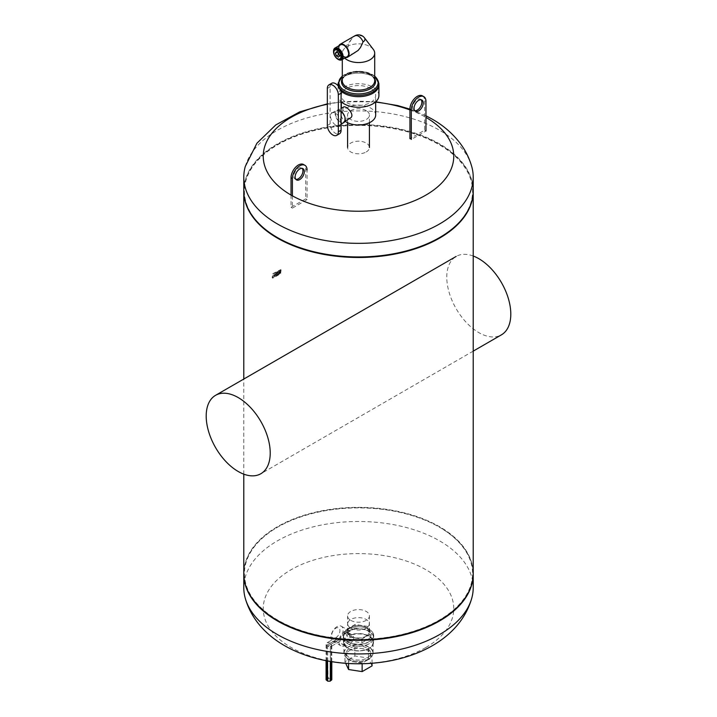 <?xml version="1.0" encoding="UTF-8"?>
<svg xmlns="http://www.w3.org/2000/svg" width="717" height="717" viewBox="0 0 717 717"><rect width="100%" height="100%" fill="white"/><g stroke="black" fill="none" stroke-linecap="round" stroke-linejoin="round"><path stroke-width="0.54" stroke-dasharray="3.58 2.69" d="M350.774 636.23A10.916 6.301 180 0 1 347.584 631.776A10.916 6.301 180 0 1 358.5 625.466A10.916 6.301 180 0 1 369.416 631.776A10.916 6.301 180 0 1 362.677 637.601A10.916 6.301 180 0 1 350.774 636.23M350.774 620.357A10.916 6.301 0 0 0 362.677 621.729A10.916 6.301 0 0 0 369.416 615.903A10.916 6.301 0 0 0 358.5 609.593A10.916 6.301 0 0 0 347.584 615.903A10.916 6.301 0 0 0 350.774 620.357M473.211 573.833A114.711 66.224 0 0 0 439.611 527.273L439.154 527.004A114.057 65.847 0 0 0 277.846 527.004A114.057 65.847 0 0 0 277.846 620.133A114.057 65.847 0 0 0 439.154 620.133A114.057 65.847 0 0 0 439.154 527.004L439.611 527.273A114.711 66.224 0 0 0 277.389 527.273A114.711 66.224 0 0 0 243.789 573.833M425.862 647.487A95.262 55.003 0 0 0 425.862 569.701A95.262 55.003 0 0 0 291.138 569.701A95.262 55.003 0 0 0 291.138 647.487A95.262 55.003 0 0 0 425.862 647.487M473.211 587.716A114.711 66.224 0 0 0 439.611 540.887A114.711 66.224 0 0 0 314.602 526.529A114.711 66.224 0 0 0 243.789 587.716M243.789 573.564A114.711 66.224 180 0 1 358.5 507.34A114.711 66.224 180 0 1 473.211 573.564M473.211 190.991A114.711 66.224 0 0 0 358.5 125.036A114.711 66.224 0 0 0 243.789 190.991M277.613 237.694A114.057 65.847 180 0 1 277.963 144.628A114.057 65.847 180 0 1 439.154 144.691A114.057 65.847 180 0 1 439.387 237.694M327.337 104.261A95.262 55.003 180 0 1 341.086 102.155M341.328 102.137A95.262 55.003 180 0 1 375.672 102.137M409.927 109.934A95.262 55.003 180 0 1 425.862 117.337A95.262 55.003 180 0 1 425.97 117.4M245.295 166.443A114.711 66.224 180 0 1 323.313 114.084A114.711 66.224 180 0 1 439.611 130.288A114.711 66.224 180 0 1 471.705 166.443M243.789 190.731A114.711 66.224 180 0 1 314.602 129.544A114.711 66.224 180 0 1 439.611 143.902A114.711 66.224 180 0 1 473.211 190.731M366.226 151.959A10.916 6.301 0 0 0 369.416 147.505A10.916 6.301 0 0 0 366.226 143.05A10.916 6.301 0 0 0 354.323 141.679A10.916 6.301 0 0 0 347.584 147.505A10.916 6.301 0 0 0 354.323 153.33A10.916 6.301 0 0 0 366.226 151.959M366.226 110.606A10.916 6.301 0 0 0 354.323 109.235A10.916 6.301 0 0 0 347.584 115.061A10.916 6.301 0 0 0 358.5 121.37A10.916 6.301 0 0 0 369.416 115.061A10.916 6.301 0 0 0 366.226 110.606M378.917 84.875A20.417 11.786 0 0 0 372.939 76.567A20.417 11.786 0 0 0 350.712 74.003A20.417 11.786 0 0 0 338.083 84.875M338.155 85.879A20.417 11.786 0 0 0 340.718 90.692A20.417 11.786 180 0 1 338.155 85.879M378.917 95.486A20.417 11.786 0 0 0 372.939 87.151A20.417 11.786 0 0 0 350.685 84.597A20.417 11.786 0 0 0 338.083 95.486A20.417 11.786 0 0 0 341.086 101.635M370.644 88.469A17.172 9.913 0 0 0 351.93 86.327A17.172 9.913 0 0 0 341.328 95.486A17.172 9.913 0 0 0 358.5 105.399A17.172 9.913 0 0 0 375.672 95.486A17.172 9.913 0 0 0 370.644 88.469M375.672 115.061A17.172 9.913 0 0 0 370.644 108.052A17.172 9.913 0 0 0 351.93 105.901A17.172 9.913 0 0 0 341.328 115.061A17.172 9.913 0 0 0 344.976 121.173M350.039 118.251L346.356 118.188C343.864 116.1 342.636 113.277 342.672 109.737L343.56 107.03M343.73 122.643A7.125 4.114 60 0 1 340.172 122.293A7.125 4.114 60 0 1 335.511 116.011A7.125 4.114 60 0 1 336.605 110.293A7.125 4.114 60 0 1 341.086 111.278M340.172 121.756A6.48 3.737 60 0 1 335.932 116.046A6.48 3.737 60 0 1 336.927 110.857A6.48 3.737 60 0 1 343.407 114.595A6.48 3.737 60 0 1 343.407 122.078A6.48 3.737 60 0 1 340.172 121.756M335.583 124.937A7.125 4.114 60 0 1 330.931 118.655A7.125 4.114 60 0 1 332.025 112.936A7.125 4.114 60 0 1 339.15 117.059A7.125 4.114 60 0 1 339.15 125.287A7.125 4.114 60 0 1 335.583 124.937M331.702 83.28A7.779 4.49 -120 0 0 330.089 86.838L330.089 123.88A7.779 4.49 -120 0 0 333.486 131.704A7.779 4.49 -120 0 0 339.473 133.783M421.121 99.753A6.48 3.737 120 0 0 420.503 99.224A6.48 3.737 120 0 0 415.51 100.963A6.48 3.737 120 0 0 412.678 107.487A6.48 3.737 120 0 0 414.023 110.454A6.48 3.737 120 0 0 414.784 110.723M422.447 95.863A10.37 5.987 -60 0 1 424.598 100.604L425.97 101.402M424.598 130.198L425.97 130.987L411.307 139.457L409.927 138.659L424.598 130.198L424.598 100.604M295.879 179.367A6.48 3.737 -60 0 1 295.126 179.098A6.48 3.737 -60 0 1 295.126 171.614A6.48 3.737 -60 0 1 301.606 167.877A6.48 3.737 -60 0 1 302.215 168.396M291.03 195.06L291.03 207.312L305.693 198.842L305.693 169.257A10.37 5.987 120 0 0 303.551 164.507M292.402 195.84L292.402 208.1L307.073 199.64L307.073 170.046L305.693 169.257M291.03 207.312L292.402 208.1M305.693 198.842L307.073 199.64M338.083 84.902A20.417 11.786 180 0 1 350.685 74.012A20.417 11.786 180 0 1 372.939 76.567A20.417 11.786 180 0 1 378.917 84.902M338.451 57.136L340.7 55.836L339.222 54.985M339.482 55.666L341.731 54.367L340.7 55.836M338.451 53.004L340.7 51.714L341.731 54.367M336.39 51.812L338.63 50.522L340.7 51.714M337.142 52.251L338.63 50.522M337.868 52.673L337.599 51.983M354.924 52.977L351.5 54.098L349.457 53.65L348.068 52.189L347.467 49.84L348.704 43.871L351.285 39.462L353.938 36.63A7.457 4.302 60 0 1 354.772 35.85M353.911 36.657A7.457 4.302 60 0 1 353.938 36.63A6.453 3.728 -0 0 1 363.062 36.63A6.453 3.728 -0 0 1 364.388 37.741M337.537 58.677A5.395 3.119 60 0 1 333.835 52.269M340.458 58.946A5.395 3.119 60 0 1 335.18 55.765A5.395 3.119 60 0 1 335.063 49.607M338.101 59.35A6.794 3.917 60 0 1 333.539 51.445M347.234 56.652A6.794 3.917 60 0 1 340.441 52.726A6.794 3.917 60 0 1 340.441 44.893M345.693 57.539A7.457 4.302 60 0 1 340.109 52.924A7.457 4.302 60 0 1 338.908 45.78M373.324 49.41A16.204 9.357 -0 0 0 369.954 46.578A16.204 9.357 -0 0 0 343.676 49.41A16.204 9.357 -0 0 0 344.716 58.104A16.204 9.357 -0 0 1 342.296 53.192A16.204 9.357 -0 0 1 358.5 43.836A16.204 9.357 -0 0 1 374.704 53.192L374.704 53.192M334.857 640.532L326.647 645.264L326.083 644.009L326.647 643.024L336.596 637.323L338.523 638.417L339.526 641.572L338.612 642.1L335.206 641.41L335.117 638.175L336.273 637.467L326.647 643.024L335.117 638.175M329.856 678.999L330.779 679.528L331.236 678.739L330.322 678.21L330.322 643.149L327.57 642.486L328.027 678.999A1.3 0.744 180 0 1 329.856 678.999L330.322 678.21A1.945 1.12 0 0 0 327.57 678.21L326.647 678.739A1.945 1.12 0 0 0 326.083 679.528M339.222 639.501L331.236 644.117L331.801 645.372L331.236 646.358L339.526 641.572M331.236 661.683L331.236 646.358L330.322 646.886L330.322 661.531M327.57 661.038L327.57 646.232L330.322 646.886L338.612 642.1L330.322 646.886M336.596 637.323L327.57 642.486M344.985 631.247A8.586 4.956 120 0 0 339.374 638.811A8.586 4.956 120 0 0 340.692 645.694A8.586 4.956 120 0 0 349.278 640.738A8.586 4.956 120 0 0 349.278 630.817A8.586 4.956 120 0 0 344.985 631.247M338.872 639.295A8.586 4.956 120 0 0 341.328 626.237A8.586 4.956 120 0 0 337.035 626.658A8.586 4.956 120 0 0 331.424 634.222A8.586 4.956 120 0 0 332.742 641.106A8.586 4.956 120 0 0 335.206 641.41M344.985 632.968A6.48 3.737 120 0 0 340.745 638.677A6.48 3.737 120 0 0 341.74 643.866A6.48 3.737 120 0 0 348.22 640.129A6.48 3.737 120 0 0 348.22 632.645A6.48 3.737 120 0 0 344.985 632.968M347.844 634.617L349.538 634.097L351.993 634.823L353.087 635.8L353.831 638.462L351.662 642.602L348.265 645.354L345.872 646.151L344.698 643.965L345.164 638.175L347.844 634.617M345.164 638.175A15.066 8.703 0 0 0 343.434 642.226A15.066 8.703 0 0 0 347.844 648.374A15.066 8.703 0 0 0 369.156 648.374A15.066 8.703 0 0 0 373.566 642.226A15.066 8.703 0 0 0 351.482 634.527L351.751 634.679A14.905 8.604 180 0 1 370.564 637.305A14.905 8.604 180 0 1 369.04 648.446A14.905 8.604 180 0 1 347.96 648.446A14.905 8.604 180 0 1 345.209 638.462M335.816 637.727A5.835 3.37 120 0 0 339.392 628.522A5.835 3.37 120 0 0 332.249 632.645A5.835 3.37 120 0 0 335.816 637.727M348.193 658.869A14.582 8.416 0 0 0 368.807 658.869A14.582 8.416 0 0 0 373.082 652.918A14.582 8.416 0 0 0 358.5 644.493A14.582 8.416 0 0 0 343.918 652.918A14.582 8.416 0 0 0 348.193 658.869L348.301 658.932A14.421 8.326 180 0 1 348.301 647.155A14.421 8.326 180 0 1 368.699 647.155A14.421 8.326 180 0 1 368.699 658.932A14.421 8.326 180 0 1 348.301 658.932L348.193 658.869M345.451 638.605A14.582 8.416 0 0 0 343.918 642.36A14.582 8.416 0 0 0 348.193 648.311A14.582 8.416 0 0 0 364.084 650.14A14.582 8.416 0 0 0 373.082 642.36A14.582 8.416 0 0 0 351.993 634.823M367.095 660.285L372.051 657.417L368.421 649.593L354.87 647.496L349.905 650.364A12.153 7.018 180 0 1 361.646 648.544A12.153 7.018 180 0 1 370.241 653.51A12.153 7.018 180 0 1 370.653 655.32A12.153 7.018 180 0 1 367.095 660.285A12.153 7.018 180 0 1 355.354 662.096A12.153 7.018 180 0 1 349.905 660.285A12.153 7.018 180 0 1 346.759 657.139A12.153 7.018 180 0 1 346.347 655.32A12.153 7.018 180 0 1 349.905 650.364L344.949 653.223L348.579 661.047L362.13 663.144L367.095 660.285M362.13 663.843L362.13 663.144M372.051 663.342L372.051 657.417M345.737 663.404L344.949 661.692L354.87 655.965L368.421 658.063L372.051 665.887M368.421 658.063L368.421 649.593M354.87 655.965L354.87 647.496M344.949 661.692L344.949 653.223M348.579 663.592L348.579 661.047M367.758 626.425L355.112 624.471L345.854 629.822L349.242 637.117L361.888 639.08L371.146 633.729L367.758 626.425L367.758 630.135L355.112 628.173L355.112 624.471M355.112 628.173L345.854 633.523L345.854 629.822M345.854 633.523L349.242 640.828L349.242 637.117M349.242 640.828L361.888 642.782L361.888 639.08M361.888 642.782L371.146 637.44L371.146 633.729M371.146 637.44L367.758 630.135M366.118 636.176A10.773 6.22 180 0 1 350.882 636.176A10.773 6.22 180 0 1 347.727 631.776A10.773 6.22 180 0 1 358.5 625.556A10.773 6.22 180 0 1 369.273 631.776A10.773 6.22 180 0 1 366.118 636.176M349.905 658.009A12.153 7.018 0 0 0 363.152 659.523A12.153 7.018 0 0 0 370.653 653.044A12.153 7.018 0 0 0 358.5 646.035A12.153 7.018 0 0 0 346.347 653.044A12.153 7.018 0 0 0 349.905 658.009M347.844 643.749A15.066 8.703 0 0 0 369.156 643.749A15.066 8.703 0 0 0 373.566 637.592A15.066 8.703 0 0 0 358.5 628.899A15.066 8.703 0 0 0 343.434 637.592A15.066 8.703 0 0 0 347.844 643.749L347.727 643.678A15.227 8.792 0 0 0 369.273 643.678A15.227 8.792 0 0 0 373.727 637.467A15.227 8.792 0 0 0 358.5 628.675A15.227 8.792 0 0 0 343.273 637.467A15.227 8.792 0 0 0 347.727 643.678L347.844 643.749M347.727 641.832A15.227 8.792 180 0 1 343.273 635.612A15.227 8.792 180 0 1 347.727 629.392A15.227 8.792 180 0 1 369.273 629.392A15.227 8.792 180 0 1 373.727 635.612A15.227 8.792 180 0 1 364.326 643.732A15.227 8.792 180 0 1 347.727 641.832M347.844 641.634A15.066 8.703 0 0 0 369.156 641.634A15.066 8.703 0 0 0 369.156 629.329A15.066 8.703 0 0 0 347.844 629.329A15.066 8.703 0 0 0 347.844 641.634M350.882 628.235A10.773 6.22 0 0 0 362.623 629.589A10.773 6.22 0 0 0 369.273 623.835A10.773 6.22 0 0 0 358.5 617.615A10.773 6.22 0 0 0 347.727 623.835A10.773 6.22 0 0 0 350.882 628.235M473.211 256.014A45.27 26.135 -120 0 0 456.155 256.435A45.27 26.135 -120 0 0 456.155 308.704A45.27 26.135 -120 0 0 501.425 334.839M280.437 270.121L280.177 273.114L274.011 276.672L274.011 273.536L280.437 270.121L280.177 273.114L274.011 276.672L274.011 273.536L280.437 270.121L273.966 273.509L273.786 276.663L280.383 272.639L280.383 270.103L280.132 273.087L273.966 276.645L273.966 273.509L280.437 270.121M281.082 269.897L280.625 273.813L272.729 278.214L273.052 274.002L281.082 269.897L280.67 269.655L280.213 273.571L272.639 277.945L272.182 277.676L272.639 273.76L280.67 269.655M277.354 272.729L277.354 274.028L277.837 272.146L277.094 271.949L277.12 272.863M277.219 272.926L277.192 272.012L277.945 272.2L277.354 274.028M277.452 274.082L277.452 272.792M278.474 271.895L279.012 271.976A1.093 0.636 -60 0 1 279.038 272.173L279.038 272.577A1.058 0.609 -60 0 1 279.021 272.756L278.716 273.329A0.977 0.565 -60 0 1 278.519 273.464L278.734 272.675L277.999 272.783A1.067 0.618 -60 0 1 278.026 272.541L278.366 271.842L277.837 272.451M276.932 274.261L276.637 272.209M277.04 272.102L277.04 274.324M279.415 271.716L279.388 272.854L279.684 271.582A0.78 0.448 120 0 0 279.594 271.304L279.406 271.268A0.789 0.457 120 0 0 279.254 271.331L279.03 271.779M279.137 271.842L279.352 271.385A0.789 0.457 -60 0 1 279.513 271.322L279.702 271.367A0.78 0.448 -60 0 1 279.791 271.644L279.487 272.908L279.433 271.725M278.026 272.541L277.927 272.487A1.067 0.618 120 0 0 277.9 272.729L278.635 272.621L278.42 273.41A0.977 0.565 120 0 0 278.608 273.267L278.913 272.693A1.058 0.609 120 0 0 278.931 272.523L278.931 272.119A1.093 0.636 120 0 0 278.904 271.913L278.366 271.842M275.866 273.285L275.427 273.93A1.067 0.618 120 0 0 275.4 274.172L276.135 274.064L275.92 274.853A0.977 0.565 120 0 0 276.108 274.71L276.412 274.145A1.058 0.609 120 0 0 276.43 273.966L276.43 273.562A1.093 0.636 120 0 0 276.403 273.356L275.964 273.231M276.063 273.285L276.511 273.419A1.093 0.636 -60 0 1 276.538 273.616L276.538 274.019A1.058 0.609 -60 0 1 276.52 274.199L276.215 274.772A0.977 0.565 -60 0 1 276.018 274.916L276.233 274.118L275.498 274.226A1.067 0.618 -60 0 1 275.525 273.984L275.427 273.93M275.525 273.984L275.973 273.338M274.996 274.468L275.364 274.011A0.941 0.538 -60 0 1 275.319 274.297L275.319 274.745A0.959 0.556 -60 0 1 275.355 274.996L274.324 275.597A1.515 0.878 -60 0 1 274.369 275.292L274.369 274.844A0.941 0.538 -60 0 1 274.324 274.611L274.629 274.118L274.871 274.602L274.521 274.064L274.226 274.548A0.941 0.538 120 0 0 274.27 274.79L274.27 275.238A1.515 0.878 120 0 0 274.217 275.543L275.256 274.934A0.959 0.556 120 0 0 275.211 274.692L275.22 274.235A0.941 0.538 120 0 0 275.256 273.948L274.898 274.405M330.089 123.88L327.337 125.466M330.089 86.838L327.337 88.424M378.917 83.566A20.417 11.786 -0 0 0 358.5 71.781A20.417 11.786 -0 0 0 338.083 83.566M338.881 86.829A20.417 11.786 -0 0 0 339.688 88.146M374.704 76.217A19.61 11.32 -0 0 0 342.296 76.217M374.704 78.736A17.011 9.823 -0 0 0 358.5 71.906A17.011 9.823 -0 0 0 342.296 78.736M374.704 80.743A16.204 9.357 -0 0 0 358.5 71.386A16.204 9.357 -0 0 0 342.296 80.743L344.07 76.809C343.488 75.957 346.983 74.434 354.548 72.211C366.611 71.727 373.324 74.577 374.704 80.743M330.779 679.528A1.3 0.744 180 0 1 330.779 680.585L329.856 681.114A1.3 0.744 180 0 1 328.027 681.114L327.113 680.585A1.3 0.744 180 0 1 327.113 679.528L326.647 678.739L326.647 643.024M331.801 679.528A1.945 1.12 0 0 0 331.236 678.739L331.236 644.117M327.113 679.528L328.027 678.999M327.57 646.232L335.556 641.616M326.647 645.264L326.647 660.859M330.322 643.149L338.523 638.408M369.416 631.776L369.416 615.903M347.584 631.776L347.584 615.903M277.846 527.004L277.389 527.273M243.789 474.152L243.789 379.042M425.97 115.778L409.927 109.136M375.717 101.814L341.283 101.814M341.086 101.841L327.337 103.84M369.416 122.715L369.416 115.061M347.584 122.715L347.584 115.061M338.083 95.486L338.083 85.798M375.672 101.859L375.672 95.486M341.328 115.061L341.328 108.321M341.328 101.859L341.328 95.486M339.15 125.287L341.086 124.166M332.025 112.936L336.605 110.293M343.407 122.078L344.895 121.227M336.927 110.857L341.086 108.455M421.874 100.021L420.503 99.224M415.394 111.243L414.023 110.454M295.126 179.098L296.497 179.895M301.606 167.877L302.977 168.665M351.285 39.462L343.676 49.41M342.296 59.502L342.296 53.192M374.704 76.011L364.89 71.843L349.358 72.516L342.296 76.011M326.083 660.751L326.083 644.009M331.801 661.773L331.801 645.372M332.742 641.106L340.692 645.694M341.328 626.237L349.278 630.817M341.74 643.866L345.469 646.026M348.22 632.645L351.68 634.644M373.082 652.918L373.082 642.36M343.918 652.918L343.918 642.36M373.566 642.226L373.566 637.592M343.434 642.226L343.434 637.592M373.727 637.467L373.727 635.612M343.273 637.467L343.273 635.612M369.273 631.776L369.273 623.835M347.727 631.776L347.727 623.835M370.653 655.32L370.653 653.044M346.347 655.32L346.347 653.044M473.211 351.133L260.845 473.74"/><path stroke-width="1.08" d="M243.789 573.833A114.711 66.224 0 0 0 243.789 574.102L243.789 587.716A114.711 66.224 0 0 0 245.295 598.39A114.711 66.224 0 0 0 358.5 653.94A114.711 66.224 0 0 0 471.705 598.39A114.711 66.224 0 0 0 473.211 587.716L473.211 574.102A114.711 66.224 0 0 0 473.211 573.833M243.789 574.102A114.711 66.224 0 0 0 358.5 640.326A114.711 66.224 0 0 0 473.211 574.102M243.789 190.991A114.711 66.224 0 0 0 243.789 191.26A114.711 66.224 0 0 0 277.389 238.089A114.711 66.224 0 0 0 402.398 252.447A114.711 66.224 0 0 0 473.211 191.26L473.211 573.564A114.711 66.224 180 0 1 402.398 634.751A114.711 66.224 180 0 1 277.389 620.393A114.711 66.224 180 0 1 243.789 573.564L243.789 474.152M439.387 237.694A114.057 65.847 180 0 1 439.154 237.82A114.057 65.847 180 0 1 277.846 237.82A114.057 65.847 180 0 1 277.613 237.694M425.97 117.4A95.262 55.003 180 0 1 425.79 195.167A95.262 55.003 180 0 1 291.102 195.105A95.262 55.003 180 0 1 291.138 117.337A95.262 55.003 180 0 1 327.337 104.261M375.672 102.137A95.262 55.003 180 0 1 409.927 109.934M425.97 115.778L432.243 119.147C443.312 125.448 452.552 133.434 459.991 143.104C465.342 150.158 469.25 157.937 471.705 166.443A114.711 66.224 180 0 1 473.211 177.117A114.711 66.224 180 0 1 358.5 243.341A114.711 66.224 180 0 1 243.789 177.117A114.711 66.224 180 0 1 245.295 166.443L256.901 143.248L275.758 124.955L299.742 111.861L327.337 103.84M473.211 177.117L473.211 190.731A114.711 66.224 180 0 1 439.611 237.56A114.711 66.224 180 0 1 277.389 237.56A114.711 66.224 180 0 1 243.789 190.731L243.789 177.117M338.083 84.875A20.417 11.786 0 0 0 338.083 84.902A20.417 11.786 0 0 0 338.155 85.879A20.417 11.786 180 0 1 338.083 84.902L338.083 83.566A20.417 11.786 -0 0 0 338.881 86.829M341.086 101.635A20.417 11.786 0 0 0 364.03 106.824A20.417 11.786 0 0 0 378.917 95.486L378.917 84.902A20.417 11.786 180 0 1 366.315 95.791A20.417 11.786 180 0 1 344.061 93.237A20.417 11.786 180 0 1 340.718 90.692A20.417 11.786 0 0 0 363.68 96.302A20.417 11.786 0 0 0 378.917 84.902A20.417 11.786 0 0 0 378.917 84.875M344.976 121.173A17.172 9.913 0 0 0 364.102 124.435A17.172 9.913 0 0 0 375.672 115.061L375.672 101.859M341.086 108.455L343.56 107.03C346.033 105.148 355.937 115.303 350.039 118.251L344.895 121.227M341.086 111.278A7.125 4.114 60 0 1 344.985 117.516A7.125 4.114 60 0 1 343.73 122.643L341.086 124.166M336.73 135.37L339.473 133.783A7.779 4.49 -120 0 0 341.086 130.225L341.086 93.183A7.779 4.49 -120 0 0 337.689 85.359A7.779 4.49 -120 0 0 331.702 83.28L328.951 84.866A7.779 4.49 -120 0 0 327.337 88.424L327.337 125.466A7.779 4.49 -120 0 0 330.734 133.29A7.779 4.49 -120 0 0 336.73 135.37A7.779 4.49 -120 0 0 338.334 131.811L338.334 94.769A7.779 4.49 -120 0 0 334.947 86.945A7.779 4.49 -120 0 0 328.951 84.866M414.059 108.276A6.48 3.737 -60 0 1 416.882 101.76A6.48 3.737 -60 0 1 421.874 100.021A6.48 3.737 -60 0 1 421.874 107.505A6.48 3.737 -60 0 1 415.394 111.243A6.48 3.737 -60 0 1 414.059 108.276M414.784 110.723A6.48 3.737 120 0 0 420.503 106.708A6.48 3.737 120 0 0 421.121 99.753M425.97 130.987L425.97 101.402A10.37 5.987 120 0 0 423.819 96.652A10.37 5.987 120 0 0 415.833 99.43A10.37 5.987 120 0 0 411.307 109.871L411.307 139.457M409.927 138.659L409.927 109.074A10.37 5.987 -60 0 1 414.453 98.641A10.37 5.987 -60 0 1 422.447 95.863L423.819 96.652M304.322 171.632A6.48 3.737 120 0 0 302.977 168.665A6.48 3.737 120 0 0 296.497 172.412A6.48 3.737 120 0 0 296.497 179.895A6.48 3.737 120 0 0 301.49 178.157A6.48 3.737 120 0 0 304.322 171.632M302.215 168.396A6.48 3.737 -60 0 1 302.941 170.843A6.48 3.737 -60 0 1 300.557 176.866A6.48 3.737 -60 0 1 295.879 179.367M304.922 165.304L303.551 164.507A10.37 5.987 120 0 0 295.556 167.285A10.37 5.987 120 0 0 291.03 177.717L292.402 178.515A10.37 5.987 -60 0 1 296.928 168.083A10.37 5.987 -60 0 1 304.922 165.304A10.37 5.987 -60 0 1 307.073 170.046M291.03 195.06L291.03 177.717M292.402 178.515L292.402 195.84M336.39 55.944L335.359 53.282L336.39 51.812L338.451 53.004L339.482 55.666L338.451 57.136L336.39 55.944L338.63 54.644L337.868 52.673M339.222 54.985L338.63 54.644M335.359 53.282L337.142 52.251M338.908 45.78A7.457 4.302 60 0 1 340.109 44.32L354.772 35.85A7.457 4.302 60 0 1 358.5 36.217A7.457 4.302 60 0 1 363.062 41.9L360.49 47.492L358.106 50.45L347.566 57.226A7.457 4.302 60 0 1 345.693 57.539M354.772 35.85A7.457 7.457 0 0 1 364.388 37.741A6.453 3.728 -0 0 1 364.406 37.759A6.453 3.728 -0 0 1 363.062 41.9A7.457 4.302 60 0 1 363.089 41.953M337.42 50.333A5.073 2.931 60 0 1 341.005 56.544A5.073 2.931 60 0 1 337.42 58.615A5.073 2.931 60 0 1 333.835 52.404A5.073 2.931 60 0 1 337.42 50.333M333.835 52.269A5.395 3.119 60 0 1 333.835 52.135A5.395 3.119 60 0 1 334.947 49.67A5.395 3.119 60 0 1 337.653 49.93A5.395 3.119 60 0 1 341.175 54.689A5.395 3.119 60 0 1 340.351 59.018A5.395 3.119 60 0 1 337.653 58.749A5.395 3.119 60 0 1 337.537 58.677M335.063 49.607A5.395 3.119 60 0 1 335.18 49.536A5.395 3.119 60 0 1 337.877 49.805A5.395 3.119 60 0 1 341.409 54.564A5.395 3.119 60 0 1 340.575 58.884A5.395 3.119 60 0 1 340.458 58.946M337.877 49.195A6.139 3.549 60 0 1 342.224 56.715A6.139 3.549 60 0 1 337.877 59.224A6.139 3.549 60 0 1 333.539 51.705A6.139 3.549 60 0 1 337.877 49.195M333.539 51.445A6.794 3.917 60 0 1 333.539 51.176A6.794 3.917 60 0 1 334.938 48.066A6.794 3.917 60 0 1 338.334 48.398A6.794 3.917 60 0 1 342.771 54.384A6.794 3.917 60 0 1 341.731 59.825A6.794 3.917 60 0 1 338.334 59.493A6.794 3.917 60 0 1 338.101 59.35M334.938 48.066L340.441 44.893A6.794 3.917 60 0 1 343.837 45.225A6.794 3.917 60 0 1 348.274 51.212A6.794 3.917 60 0 1 347.234 56.652L341.731 59.825M340.109 44.32A7.457 4.302 60 0 1 343.837 44.687A7.457 4.302 60 0 1 348.704 51.257A7.457 4.302 60 0 1 347.566 57.226M342.296 59.502L342.296 80.743A16.204 9.357 -0 0 0 347.046 87.357A16.204 9.357 -0 0 0 364.702 89.383A16.204 9.357 -0 0 0 374.704 80.743L374.704 53.21A16.204 9.357 -0 0 1 364.702 61.832A16.204 9.357 -0 0 1 347.046 59.807A16.204 9.357 -0 0 1 344.716 58.104A16.204 9.357 -0 0 0 366.046 61.465A16.204 9.357 -0 0 0 373.324 49.41L364.406 37.759M372.051 663.342L372.051 665.887L362.13 671.614L362.13 663.843M362.13 671.614L348.579 669.517L345.737 663.404M348.579 669.517L348.579 663.592M270.219 453.019A45.27 26.135 -120 0 0 250.457 407.462A45.27 26.135 -120 0 0 215.575 395.327A45.27 26.135 -120 0 0 215.575 447.605A45.27 26.135 -120 0 0 260.845 473.74A45.27 26.135 -120 0 0 270.219 453.019M473.211 351.133L501.425 334.839A45.27 26.135 -120 0 0 510.8 314.118A45.27 26.135 -120 0 0 473.211 256.014M341.086 130.225L338.334 131.811M341.086 93.183L338.334 94.769M409.927 109.074L411.307 109.871M339.688 88.146A20.417 11.786 -0 0 0 344.061 91.901A20.417 11.786 -0 0 0 366.315 94.456A20.417 11.786 -0 0 0 378.917 83.566L374.704 76.011M342.296 76.217A19.61 11.32 -0 0 0 344.635 90.593A19.61 11.32 -0 0 0 371.012 91.31A19.61 11.32 -0 0 0 374.704 76.217M342.296 78.736A17.011 9.823 -0 0 0 346.472 88.666A17.011 9.823 -0 0 0 367.346 90.109A17.011 9.823 -0 0 0 374.704 78.736M330.779 680.585L331.236 680.325A1.945 1.12 0 0 0 331.801 679.528L331.801 661.773M329.856 681.114L331.236 680.325L331.236 661.683M328.027 681.114L327.57 680.854A1.945 1.12 0 0 0 330.322 680.854L330.322 661.531M327.113 680.585L326.647 680.325L327.57 680.854L327.57 661.038M331.801 679.528L330.187 681.15L327.705 681.15L326.083 679.528A1.945 1.12 0 0 0 326.647 680.325L326.647 660.859M245.295 598.39C270.569 685.577 446.431 685.577 471.705 598.39M243.789 379.042L243.789 191.26M409.927 109.136L397.774 105.596L375.717 101.814M439.154 237.82L439.611 237.56M277.846 237.82L277.389 237.56M369.416 147.505L369.416 122.715M347.584 147.505L347.584 122.715M338.083 85.798L338.083 84.902M341.328 108.321L341.328 101.859M378.917 84.902L378.917 83.566M337.877 59.224L338.334 59.493M333.539 51.705L333.539 51.176M342.296 76.011L338.083 83.566M326.083 679.528L326.083 660.751M456.155 256.435L215.575 395.327"/></g></svg>
